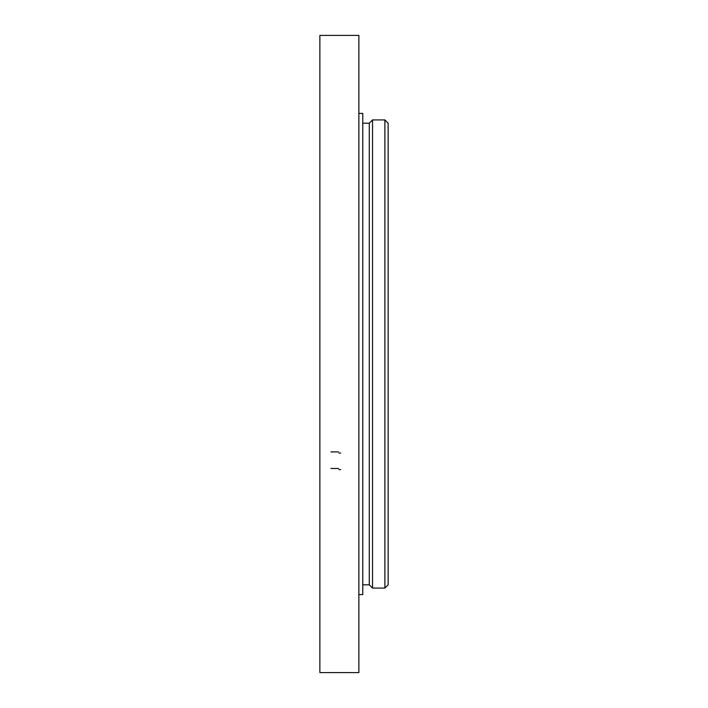 <?xml version="1.0" encoding="UTF-8"?>
<svg xmlns="http://www.w3.org/2000/svg" width="708" height="708" viewBox="0 0 708 708"><rect width="100%" height="100%" fill="white"/><g stroke="black" fill="none" stroke-linecap="round" stroke-linejoin="round"><path stroke-width="1.06" d="M358.876 672.6L358.876 35.4L358.876 672.6L319.866 672.6L319.866 35.4L358.876 35.4L319.866 35.4L319.866 672.6L358.876 672.6M384.886 588.074L388.134 584.826L388.134 123.174L384.886 119.926L372.532 119.926L372.532 588.074L384.886 588.074L384.886 119.926M372.532 588.074L369.284 584.826L369.284 123.174L372.532 119.926M369.284 584.826L362.779 584.826M358.876 594.578L362.779 594.578L362.779 113.422L358.876 113.422M338.946 469.696L340.654 469.554M338.583 468.475L330.919 468.492M338.946 453.129L340.654 452.987M338.583 451.89L330.919 451.908M369.284 123.174L362.779 123.174"/></g></svg>
